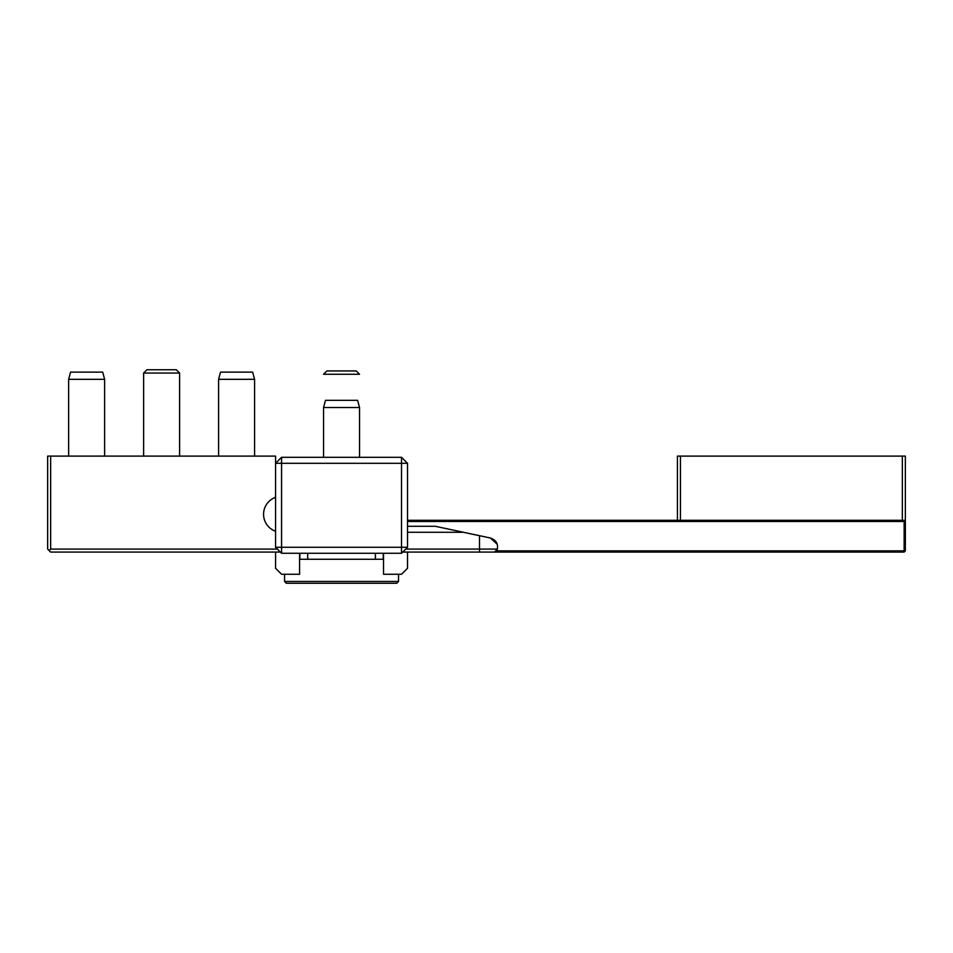 <?xml version="1.0" encoding="UTF-8"?>
<svg xmlns="http://www.w3.org/2000/svg" width="953" height="953" viewBox="0 0 953 953"><rect width="100%" height="100%" fill="white"/><g stroke="black" fill="none" stroke-linecap="round" stroke-linejoin="round"><path stroke-width="1.43" d="M383.535 553.276L383.535 574.266L401.523 574.266L407.527 568.262L407.527 552.073M401.523 553.276L281.564 553.276L275.572 547.272L275.572 463.301L281.564 457.309L401.523 457.309L401.523 463.301L281.564 463.301L281.564 547.272L401.523 547.272L401.523 463.301L407.527 463.301L407.527 547.272L401.523 547.272L401.523 553.276L407.527 547.272M275.572 552.073L275.572 568.262L281.564 574.266L299.564 574.266L299.564 553.276M50.652 456.106L50.652 549.071L49.151 550.572L47.65 549.071L47.65 456.106L275.572 456.106L275.572 463.301L281.564 463.301L281.564 457.309M407.527 463.301L401.523 457.309M281.564 553.276L281.564 547.272L275.572 547.272M396.722 583.26L286.365 583.26L284.566 581.461L398.533 581.461L396.722 583.26M383.535 559.268L299.564 559.268M284.566 574.266L284.566 581.461M398.533 574.266L398.533 581.461M383.237 559.268L383.237 553.276M299.861 559.268L299.861 553.276M275.572 531.25A17.988 17.988 0 0 1 275.572 497.323L275.572 514.286M407.527 526.282L435.235 526.282L490.366 538.004L497.073 544.103M497.49 546.796L497.49 549.071L497.49 546.796C497.621 542.71 495.238 539.779 490.366 538.004M405.728 549.071L497.49 549.071L494.488 552.073L402.726 552.073M280.373 552.073L50.652 552.073L49.151 550.572M50.652 549.071L277.371 549.071M463.456 532.286L407.527 532.286M494.488 552.073L904.147 552.073L905.35 550.87L904.147 550.87L904.147 552.073M495.691 550.87L904.147 550.87L904.147 521.482L905.35 521.482L904.147 520.29L904.147 521.482L407.527 521.482M905.35 550.87L905.35 521.482M407.527 520.29L680.43 520.29L677.428 520.29L677.428 456.106L905.35 456.106L905.35 520.29L680.43 520.29L680.43 456.106M902.348 520.29L902.348 456.106M143.617 373.064L179.605 373.064L176.281 369.74L146.941 369.74L143.617 373.064L143.617 456.106M179.605 373.064L179.605 456.106M354.933 370.931L326.879 370.931L323.555 374.267L359.543 374.267L356.219 370.931L354.933 370.931M218.594 456.106L218.594 379.33L220.524 372.135L252.652 372.135L254.582 379.33L254.582 456.106M218.594 379.33L254.582 379.33M68.64 456.106L68.64 379.33L70.57 372.135L102.698 372.135L104.627 379.33L104.627 456.106M68.64 379.33L104.627 379.33M325.485 400.331L357.613 400.331L359.543 407.527L323.555 407.527L325.485 400.331M375.387 559.268L375.387 553.276M307.7 559.268L307.7 553.276M479.502 552.073L479.502 535.693M323.555 457.309L323.555 407.527M359.543 457.309L359.543 407.527"/></g></svg>
